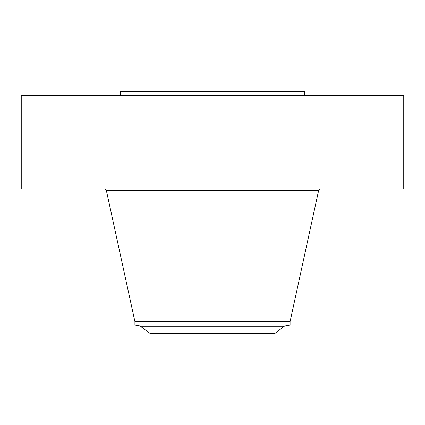 <?xml version="1.0" encoding="UTF-8"?>
<svg xmlns="http://www.w3.org/2000/svg" width="425" height="425" viewBox="0 0 425 425"><rect width="100%" height="100%" fill="white"/><g stroke="black" fill="none" stroke-linecap="round" stroke-linejoin="round"><path stroke-width="0.64" d="M21.25 95.227L403.75 95.227L403.75 189.045L21.25 189.045L21.25 95.227M120.482 95.227L120.482 91.614L304.518 91.614L304.518 95.227M284.309 326.225L274.98 333.386L150.02 333.386L139.947 325.901L285.053 325.901L284.309 326.225L140.691 326.225M134.916 325.013L134.916 321.603L290.084 321.603L290.084 325.013L134.916 325.013L139.947 325.901M134.916 321.603L106.346 190.411L318.654 190.411L320.344 189.045M290.084 321.603L318.654 190.411M106.346 190.411L104.656 189.045M290.084 325.013L285.053 325.901"/></g></svg>
